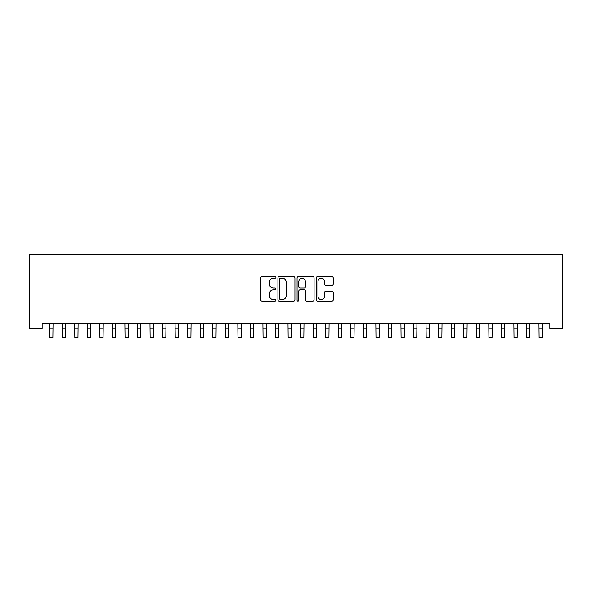 <?xml version="1.0" encoding="UTF-8"?>
<svg xmlns="http://www.w3.org/2000/svg" width="592" height="592" viewBox="0 0 592 592"><rect width="100%" height="100%" fill="white"/><g stroke="black" fill="none" stroke-linecap="round" stroke-linejoin="round"><path stroke-width="0.89" d="M275.924 277.478A0.866 0.866 0 0 0 275.058 276.612L261.975 276.612A1.228 1.228 0 0 0 260.739 277.84L260.739 300.011A1.228 1.228 0 0 0 261.975 301.247L275.058 301.247A0.866 0.866 0 0 0 275.924 300.381A0.866 0.866 0 0 0 275.058 299.522L273.371 299.522A3.944 3.944 0 0 1 269.427 295.578L269.427 293.736A3.944 3.944 0 0 1 273.371 289.791L275.058 289.791A0.866 0.866 0 0 0 275.924 288.926A0.866 0.866 0 0 0 275.058 288.067L273.371 288.067A3.944 3.944 0 0 1 269.427 284.123L269.427 282.28A3.944 3.944 0 0 1 273.371 278.336L275.058 278.336A0.866 0.866 0 0 0 275.924 277.478M331.994 285.292A1.228 1.228 0 0 0 333.229 284.064L333.229 277.84A1.228 1.228 0 0 0 331.994 276.612L317.46 276.612A1.228 1.228 0 0 0 316.232 277.84L316.232 300.011A1.228 1.228 0 0 0 317.46 301.247L331.994 301.247A1.228 1.228 0 0 0 333.229 300.011L333.229 292.5A1.228 1.228 0 0 0 331.994 291.271L325.778 291.271A1.228 1.228 0 0 0 324.542 292.5L324.542 296.229A3.293 3.293 0 0 1 321.249 299.522A3.293 3.293 0 0 1 317.956 296.229L317.956 281.629A3.293 3.293 0 0 1 321.249 278.336A3.293 3.293 0 0 1 324.542 281.629L324.542 284.064A1.228 1.228 0 0 0 325.778 285.292L331.994 285.292M549.85 323.439L42.15 323.439L42.15 328.456L29.6 328.456L29.6 254.419L562.4 254.419L562.4 328.456L549.85 328.456L549.85 323.439M294.92 277.84A1.228 1.228 0 0 0 293.691 276.612L279.158 276.612A1.228 1.228 0 0 0 277.922 277.84L277.922 300.011A1.228 1.228 0 0 0 279.158 301.247L293.691 301.247A1.228 1.228 0 0 0 294.92 300.011L294.92 277.84M298.309 276.612L312.842 276.612A1.228 1.228 0 0 1 314.078 277.84L314.078 300.011A1.228 1.228 0 0 1 312.842 301.247L306.626 301.247A1.228 1.228 0 0 1 305.391 300.011L305.391 291.02A1.228 1.228 0 0 0 304.162 289.791L300.033 289.791A1.228 1.228 0 0 0 298.805 291.02L298.805 300.381A0.866 0.866 0 0 1 297.939 301.247A0.866 0.866 0 0 1 297.08 300.381L297.08 277.84A1.228 1.228 0 0 1 298.309 276.612M280.512 278.336A0.866 0.866 0 0 0 279.646 279.202L279.646 298.657A0.866 0.866 0 0 0 280.512 299.522L282.295 299.522A3.944 3.944 0 0 0 286.239 295.578L286.239 282.28A3.944 3.944 0 0 0 282.295 278.336L280.512 278.336M305.391 281.696A3.293 3.293 0 0 0 302.098 278.395A3.293 3.293 0 0 0 298.805 281.696L298.805 286.839A1.228 1.228 0 0 0 300.033 288.067L304.162 288.067A1.228 1.228 0 0 0 305.391 286.839L305.391 281.696M49.58 323.439L49.743 337.581L52.88 337.581L53.036 323.439M62.13 323.439L62.286 337.581L65.423 337.581L65.586 323.439M74.681 323.439L74.836 337.581L77.974 337.581L78.129 323.439M87.224 323.439L87.387 337.581L90.524 337.581L90.68 323.439M99.774 323.439L99.93 337.581L103.067 337.581L103.23 323.439M112.325 323.439L112.48 337.581L115.618 337.581L115.78 323.439M124.868 323.439L125.03 337.581L128.168 337.581L128.323 323.439M137.418 323.439L137.581 337.581L140.718 337.581L140.874 323.439M149.968 323.439L150.124 337.581L153.261 337.581L153.424 323.439M162.519 323.439L162.674 337.581L165.812 337.581L165.967 323.439M175.062 323.439L175.225 337.581L178.362 337.581L178.518 323.439M187.612 323.439L187.768 337.581L190.905 337.581L191.068 323.439M200.163 323.439L200.318 337.581L203.456 337.581L203.618 323.439M212.706 323.439L212.868 337.581L216.006 337.581L216.161 323.439M225.256 323.439L225.419 337.581L228.556 337.581L228.712 323.439M237.806 323.439L237.962 337.581L241.099 337.581L241.262 323.439M250.357 323.439L250.512 337.581L253.65 337.581L253.805 323.439M262.9 323.439L263.063 337.581L266.2 337.581L266.356 323.439M275.45 323.439L275.606 337.581L278.743 337.581L278.906 323.439M288.001 323.439L288.156 337.581L291.294 337.581L291.456 323.439M300.544 323.439L300.706 337.581L303.844 337.581L303.999 323.439M313.094 323.439L313.257 337.581L316.394 337.581L316.55 323.439M325.644 323.439L325.8 337.581L328.937 337.581L329.1 323.439M338.195 323.439L338.35 337.581L341.488 337.581L341.643 323.439M350.738 323.439L350.901 337.581L354.038 337.581L354.194 323.439M363.288 323.439L363.444 337.581L366.581 337.581L366.744 323.439M375.839 323.439L375.994 337.581L379.132 337.581L379.294 323.439M388.382 323.439L388.544 337.581L391.682 337.581L391.837 323.439M400.932 323.439L401.095 337.581L404.232 337.581L404.388 323.439M413.482 323.439L413.638 337.581L416.775 337.581L416.938 323.439M426.033 323.439L426.188 337.581L429.326 337.581L429.481 323.439M438.576 323.439L438.739 337.581L441.876 337.581L442.032 323.439M451.126 323.439L451.282 337.581L454.419 337.581L454.582 323.439M463.677 323.439L463.832 337.581L466.97 337.581L467.132 323.439M476.22 323.439L476.382 337.581L479.52 337.581L479.675 323.439M488.77 323.439L488.933 337.581L492.07 337.581L492.226 323.439M501.32 323.439L501.476 337.581L504.613 337.581L504.776 323.439M513.871 323.439L514.026 337.581L517.164 337.581L517.319 323.439M526.414 323.439L526.577 337.581L529.714 337.581L529.87 323.439M538.964 323.439L539.12 337.581L542.257 337.581L542.42 323.439M49.743 328.168L52.88 328.168M49.743 337.581L52.88 337.581M62.286 328.168L65.423 328.168M62.286 337.581L65.423 337.581M74.836 328.168L77.974 328.168M74.836 337.581L77.974 337.581M87.387 328.168L90.524 328.168M87.387 337.581L90.524 337.581M99.93 328.168L103.067 328.168M99.93 337.581L103.067 337.581M112.48 328.168L115.618 328.168M112.48 337.581L115.618 337.581M125.03 328.168L128.168 328.168M125.03 337.581L128.168 337.581M137.581 328.168L140.718 328.168M137.581 337.581L140.718 337.581M150.124 328.168L153.261 328.168M150.124 337.581L153.261 337.581M162.674 328.168L165.812 328.168M162.674 337.581L165.812 337.581M175.225 328.168L178.362 328.168M175.225 337.581L178.362 337.581M187.768 328.168L190.905 328.168M187.768 337.581L190.905 337.581M200.318 328.168L203.456 328.168M200.318 337.581L203.456 337.581M212.868 328.168L216.006 328.168M212.868 337.581L216.006 337.581M225.419 328.168L228.556 328.168M225.419 337.581L228.556 337.581M237.962 328.168L241.099 328.168M237.962 337.581L241.099 337.581M250.512 328.168L253.65 328.168M250.512 337.581L253.65 337.581M263.063 328.168L266.2 328.168M263.063 337.581L266.2 337.581M275.606 328.168L278.743 328.168M275.606 337.581L278.743 337.581M288.156 328.168L291.294 328.168M288.156 337.581L291.294 337.581M300.706 328.168L303.844 328.168M300.706 337.581L303.844 337.581M313.257 328.168L316.394 328.168M313.257 337.581L316.394 337.581M325.8 328.168L328.937 328.168M325.8 337.581L328.937 337.581M338.35 328.168L341.488 328.168M338.35 337.581L341.488 337.581M350.901 328.168L354.038 328.168M350.901 337.581L354.038 337.581M363.444 328.168L366.581 328.168M363.444 337.581L366.581 337.581M375.994 328.168L379.132 328.168M375.994 337.581L379.132 337.581M388.544 328.168L391.682 328.168M388.544 337.581L391.682 337.581M401.095 328.168L404.232 328.168M401.095 337.581L404.232 337.581M413.638 328.168L416.775 328.168M413.638 337.581L416.775 337.581M426.188 328.168L429.326 328.168M426.188 337.581L429.326 337.581M438.739 328.168L441.876 328.168M438.739 337.581L441.876 337.581M451.282 328.168L454.419 328.168M451.282 337.581L454.419 337.581M463.832 328.168L466.97 328.168M463.832 337.581L466.97 337.581M476.382 328.168L479.52 328.168M476.382 337.581L479.52 337.581M488.933 328.168L492.07 328.168M488.933 337.581L492.07 337.581M501.476 328.168L504.613 328.168M501.476 337.581L504.613 337.581M514.026 328.168L517.164 328.168M514.026 337.581L517.164 337.581M526.577 328.168L529.714 328.168M526.577 337.581L529.714 337.581M539.12 328.168L542.257 328.168M539.12 337.581L542.257 337.581"/></g></svg>
